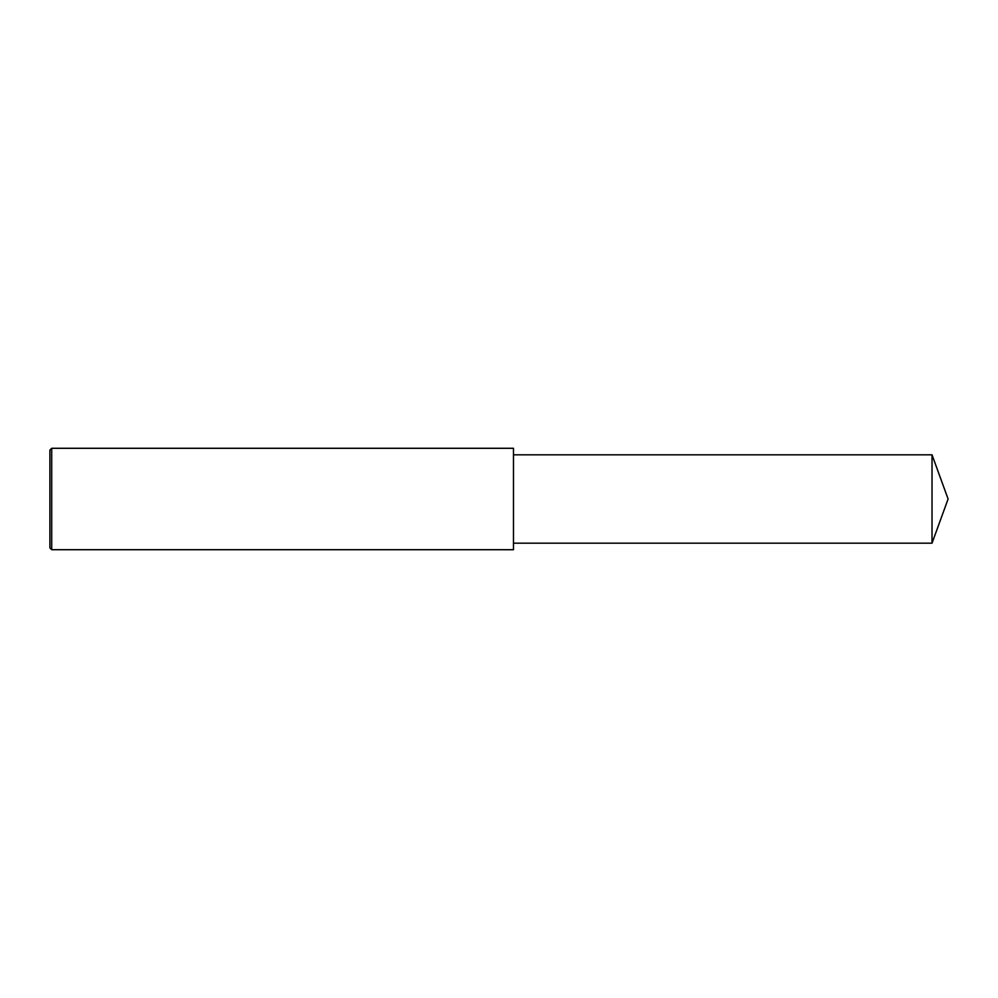 <?xml version="1.0" encoding="UTF-8"?>
<svg xmlns="http://www.w3.org/2000/svg" width="998" height="998" viewBox="0 0 998 998"><rect width="100%" height="100%" fill="white"/><g stroke="black" fill="none" stroke-linecap="round" stroke-linejoin="round"><path stroke-width="1.5" d="M51.709 499L51.709 549.711L49.9 547.89L49.9 450.11L51.709 448.289L51.709 499M51.709 448.289L513.483 448.289L513.483 549.711L51.709 549.711M513.483 454.814L932.02 454.814L932.02 543.186L513.483 543.186M932.02 543.186L948.1 499L932.02 454.814"/></g></svg>

